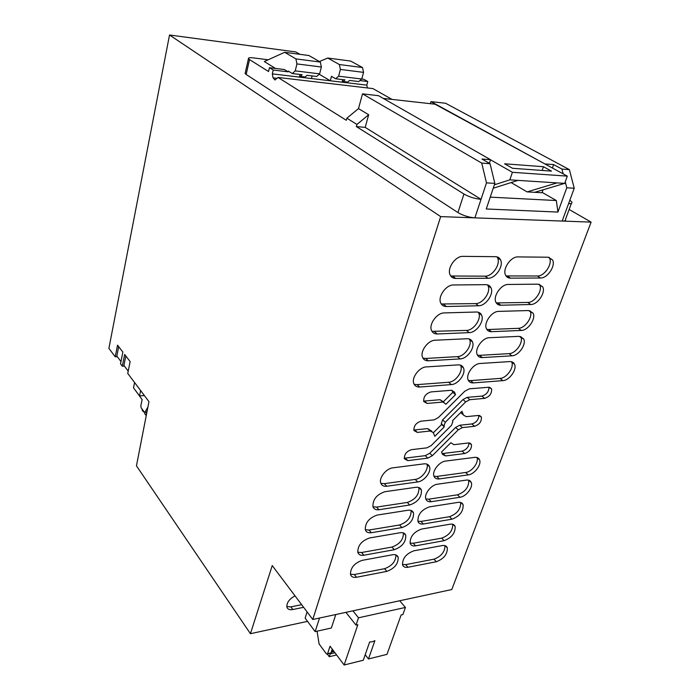 <?xml version="1.0" encoding="UTF-8"?>
<svg xmlns="http://www.w3.org/2000/svg" width="700" height="700" viewBox="0 0 700 700"><rect width="100%" height="100%" fill="white"/><g stroke="black" fill="none" stroke-linecap="round" stroke-linejoin="round"><path stroke-width="1.05" d="M120.523 363.834L122.308 366.214L124.67 354.463L130.148 361.594L127.741 373.424L148.969 401.66L136.447 465.815L250.425 633.692L272.239 565.574L312.786 619.483L440.668 216.606L169.523 35L108.894 348.373L115.237 356.808L117.53 345.161L122.867 352.118L120.523 363.834M117.32 356.711L115.237 356.808M124.407 366.1L122.308 366.214M299.933 54.329L295.794 51.94L169.523 35M312.786 619.483L451.798 589.531L591.106 222.119L569.144 209.457M591.106 222.119L440.668 216.606M307.527 621.364L250.425 633.692M295.015 595.858C289.31 598.999 286.598 602.718 286.877 607.023C287.604 609.262 289.564 610.102 292.766 609.543L303.625 607.303M445.349 545.764L447.309 547.811C446.556 545.913 444.876 545.169 442.277 545.571L413.822 550.821C406.166 553.709 402.404 558.372 402.544 564.812C403.34 566.913 405.16 567.726 408.004 567.254L436.345 561.741L433.965 559.186C441.21 556.439 444.885 551.924 444.999 545.641M447.309 547.811C447.536 554.146 443.879 558.793 436.345 561.741M396.148 555.012L398.195 557.296C397.39 555.144 395.517 554.286 392.586 554.741L362.18 560.35C354.305 563.194 350.402 567.91 350.49 574.472C351.33 576.861 353.351 577.789 356.571 577.264L386.846 571.375L384.527 568.706C392.061 565.933 395.859 561.33 395.911 554.916M398.195 557.296C398.37 563.754 394.59 568.452 386.846 571.375M403.585 532.98L405.773 535.351C404.959 533.19 403.095 532.315 400.19 532.726L369.618 537.95C361.62 540.785 357.683 545.58 357.814 552.344C358.671 554.741 360.692 555.704 363.886 555.222L394.328 549.701L391.965 547.067C399.683 544.259 403.506 539.543 403.419 532.919M405.773 535.351C406 542.01 402.185 546.788 394.328 549.701M411.154 510.492L413.516 512.951C412.676 510.781 410.821 509.88 407.951 510.248L377.204 515.077C369.084 517.886 365.111 522.778 365.295 529.742C366.179 532.157 368.191 533.146 371.35 532.718L401.966 527.581L399.551 524.983C407.47 522.139 411.311 517.3 411.084 510.466M413.516 512.951C413.796 519.803 409.946 524.676 401.966 527.581M410.086 543.095L413.201 543.253L415.59 545.843C412.781 546.271 410.97 545.44 410.156 543.331C409.964 536.699 413.761 531.947 421.54 529.069L450.126 524.186C452.699 523.81 454.361 524.58 455.131 526.479C455.411 532.997 451.719 537.731 444.08 540.671L441.648 538.151C449.067 535.378 452.769 530.749 452.76 524.274M415.59 545.843L444.08 540.671M460.871 502.53L463.111 504.718C462.324 502.819 460.67 502.031 458.141 502.364L429.406 506.879C421.514 509.74 417.681 514.579 417.926 521.404C418.757 523.521 420.56 524.379 423.342 523.994L451.964 519.19L449.488 516.696C457.082 513.887 460.81 509.136 460.67 502.469M463.111 504.718C463.444 511.42 459.725 516.241 451.964 519.19M468.851 480.252L471.249 482.51C470.452 480.611 468.808 479.806 466.305 480.095L437.439 484.216C431.156 484.829 423.824 494.235 425.863 499.03C426.703 501.148 428.496 502.04 431.244 501.69L460.005 497.262L457.485 494.812C465.264 491.96 469.009 487.095 468.738 480.209M471.249 482.51C473.366 487.156 466.165 496.58 460.005 497.262M421.409 490.079C420.551 487.9 418.705 486.972 415.87 487.296L384.956 491.706C376.705 494.506 372.706 499.494 372.942 506.669C373.844 509.093 375.856 510.116 378.98 509.731L409.762 504.989L407.304 502.434C415.398 499.564 419.265 494.602 418.906 487.559L421.409 490.079C421.75 497.131 417.865 502.101 409.762 504.989M380.826 483.298L384.3 483.665L386.767 486.246C383.679 486.588 381.675 485.537 380.756 483.096C378.7 477.907 386.251 468.396 392.884 467.836L423.964 463.855C426.764 463.575 428.601 464.529 429.476 466.707C431.62 471.73 424.226 481.294 417.725 481.933L415.214 479.412C421.706 478.791 429.074 469.254 426.921 464.231L426.877 464.109M386.767 486.246L417.725 481.933M433.974 476.245L436.783 476.446L439.32 478.923C436.608 479.229 434.822 478.319 433.965 476.201C431.812 471.275 439.276 461.606 445.637 461.081L474.644 457.371C477.102 457.117 478.739 457.94 479.552 459.839C481.775 464.599 474.451 474.302 468.221 474.889L465.649 472.483C471.852 471.905 479.141 462.28 476.954 457.494M439.32 478.923L468.221 474.889M441.534 452.016L450.844 442.724L453.88 444.684L468.501 442.96L471.468 444.5C471.756 448.823 469.49 451.832 464.677 453.539L445.602 455.919L442.566 454.431L441.534 452.016M432.346 455.691L427.858 458.124L407.811 460.617L404.399 458.798C404.162 454.352 406.534 451.308 411.512 449.662L426.983 447.842L431.2 445.567L451.517 425.294L452.865 421.523L452.532 420.7L461.965 411.285L463.47 415.135L466.279 416.666L478.459 415.459L481.399 417.025C481.731 421.505 479.448 424.594 474.539 426.3L462.376 427.595L458.255 429.817L432.346 455.691L429.765 453.233L455.604 427.438L459.725 425.224L462.376 427.595M434.822 436.31L433.204 432.521L430.246 431.016L417.34 432.399L413.945 430.526C413.665 425.915 416.062 422.791 421.129 421.155L434.07 419.869L438.34 417.602L464.826 391.195L469.332 388.824L488.661 387.266L491.566 388.868C491.951 393.514 489.641 396.681 484.636 398.379L469.884 399.674L465.71 401.887L445.287 422.266L443.94 426.029L444.29 426.869L434.822 436.31M442.733 402.071L427.105 403.445L423.736 401.529C423.404 396.743 425.819 393.54 430.999 391.912L451.343 390.276L454.475 392.044L455.508 394.695L445.909 404.259L440.046 399.7L424.445 401.047L427.105 403.445M460.705 365.68L463.479 367.964C462.534 365.803 460.749 364.779 458.133 364.875L426.37 366.905C419.335 367.001 411.25 377.755 413.805 383.565C414.811 386.015 416.771 387.17 419.703 387.021L451.325 384.589L448.604 382.27C455.481 382.078 463.374 371.297 460.705 365.68L460.451 365.137M463.479 367.964C466.139 373.581 458.22 384.396 451.325 384.589M469.621 339.649L472.448 341.871C471.485 339.727 469.726 338.686 467.154 338.739L435.225 340.217C428.076 340.183 419.842 351.295 422.555 357.289C423.579 359.73 425.521 360.894 428.4 360.797L460.198 358.899L457.415 356.632C464.406 356.571 472.439 345.415 469.621 339.649L469.289 338.984M472.448 341.871C475.256 347.646 467.198 358.829 460.198 358.899M477.452 355.127L479.526 355.346L482.335 357.578C479.85 357.674 478.135 356.676 477.199 354.594C474.399 348.967 482.536 337.662 489.379 337.715L519.059 336.341L523.714 339.01C526.584 344.435 518.604 355.766 511.91 355.81L509.066 353.631C515.751 353.596 523.705 342.291 520.826 336.875L520.625 336.473M482.335 357.578L511.91 355.81M473.358 382.9L502.801 380.642C509.39 380.476 517.239 369.512 514.509 364.227C513.642 362.373 512.067 361.498 509.793 361.585L480.244 363.475C473.506 363.545 465.517 374.483 468.16 379.96C469.088 382.06 470.82 383.04 473.358 382.9L470.61 380.616L500.019 378.411C506.599 378.254 514.413 367.316 511.683 362.04L511.534 361.725M478.721 313.014L481.617 315.175C480.637 313.058 478.896 311.999 476.385 312.007L444.29 312.918C437.019 312.734 428.636 324.24 431.506 330.409C432.547 332.832 434.481 334.023 437.299 333.97L469.262 332.631L466.419 330.418C473.524 330.496 481.714 318.946 478.721 313.014L478.319 312.244M481.617 315.175C484.593 321.116 476.376 332.692 469.262 332.631M486.754 329.315L488.644 329.516L491.514 331.695C489.081 331.739 487.384 330.733 486.43 328.676C483.472 322.892 491.767 311.185 498.715 311.386L528.517 310.546L533.12 313.233C536.148 318.797 528.01 330.531 521.22 330.444L518.324 328.317C525.105 328.414 533.207 316.715 530.171 311.15L529.909 310.669M491.514 331.695L521.22 330.444M488.031 285.757L490.989 287.858C490 285.757 488.276 284.699 485.826 284.664L453.565 284.97C446.171 284.629 437.623 296.564 440.676 302.908C441.735 305.322 443.651 306.521 446.408 306.521L478.546 305.76L475.633 303.608C482.86 303.826 491.199 291.856 488.031 285.757L487.541 284.874M490.989 287.858C494.148 293.965 485.774 305.97 478.546 305.76M539.709 284.856L542.719 286.877L538.195 284.174L508.261 284.454C501.2 284.113 492.756 296.24 495.88 302.181C496.851 304.22 498.523 305.235 500.894 305.226L530.74 304.509L527.774 302.444C534.66 302.68 542.92 290.561 539.709 284.856L539.394 284.279M542.719 286.877C545.921 292.582 537.635 304.736 530.74 304.509M549.465 257.959L552.536 259.919L548.091 257.215L518.026 256.909C510.851 256.401 502.241 268.993 505.549 275.091C506.529 277.104 508.183 278.119 510.492 278.154L540.461 278.005L537.434 275.993C544.434 276.386 552.851 263.812 549.465 257.959L549.071 257.303M552.536 259.919C555.914 265.773 547.47 278.381 540.461 278.005M497.551 257.863L500.57 259.892C499.564 257.828 497.875 256.76 495.486 256.681L463.059 256.358C455.534 255.85 446.828 268.24 450.065 274.776C451.15 277.165 453.031 278.381 455.735 278.425L488.031 278.267L485.065 276.176C492.406 276.561 500.911 264.127 497.551 257.863L496.974 256.865M500.57 259.892C503.921 266.166 495.381 278.635 488.031 278.267M286.79 606.559L290.911 606.883L301.656 604.686M402.456 564.506L405.65 564.637L433.965 559.186M350.429 574.254L354.287 574.525L384.527 568.706M357.779 552.221L361.559 552.519L391.965 547.067M365.286 529.725L368.979 530.049L399.551 524.983M413.201 543.253L441.648 538.151M417.882 521.264L420.901 521.439L449.488 516.696M425.845 498.977L428.759 499.179L457.485 494.812M372.969 506.756L376.565 507.106L407.304 502.434M384.3 483.665L415.214 479.412M436.783 476.446L465.649 472.483M442.164 453.504L443.021 453.486L445.602 455.919M464.677 453.539L462.07 451.15L443.021 453.486M462.07 451.15C466.314 449.829 468.633 447.09 469.035 442.934M474.539 426.3L471.87 423.955L459.725 425.224M471.87 423.955C476.262 422.608 478.599 419.764 478.896 415.441M460.696 412.554L462.455 414.251M404.241 458.124L405.274 458.115L407.811 460.617M427.858 458.124L425.294 455.656L405.274 458.115M425.294 455.656L429.765 453.233M444.29 426.869L441.648 424.48L433.317 432.784M484.636 398.379L481.906 396.095L467.171 397.364L463.006 399.56L442.636 419.877L441.297 423.631L441.648 424.48M481.906 396.095C486.448 394.713 488.81 391.773 488.994 387.257M413.787 429.94L414.741 429.94L417.34 432.399M431.734 431.156L427.63 428.592L414.741 429.94M443.949 402.159L440.046 399.7M455.508 394.695L452.795 392.359L443.424 401.695M451.972 390.276L452.795 392.359M423.596 401.039L424.445 401.047M414.111 384.256L417.016 384.632L448.604 382.27M422.94 358.102L425.661 358.47L457.415 356.632M479.526 355.346L509.066 353.631M468.361 380.398L470.61 380.616M431.979 331.354L466.419 330.418M488.644 329.516L518.324 328.317M441.236 303.993L475.633 303.608M496.282 302.916L527.774 302.444M506.03 275.931L537.434 275.993M450.73 275.984L485.065 276.176M118.685 346.666L116.83 356.055L120.977 361.559M128.205 371.131L123.918 365.444L125.825 355.967M569.852 200.2L571.865 202.072C572.39 203.227 571.296 203.761 568.575 203.665L562.188 221.06L474.889 217.857C468.764 217.341 463.111 215.574 457.94 212.555L246.155 74.445L245.123 73.465L248.465 58.634L249.515 59.587L246.155 74.445M245.263 72.853L245.123 73.465M562.188 221.06C564.9 221.112 566.011 220.535 565.512 219.336L571.392 203.367M249.515 59.587L268.564 71.531L269.456 67.699L273.219 70.035L272.309 73.876L273.088 77.866L274.969 80.001L278.014 77.455L346.308 120.278L346.876 118.186L356.93 124.46L356.352 126.569L365.181 127.383L481.031 199.325L474.889 217.857M489.37 163.31L490.56 159.714L481.968 159.04L490.07 163.713L494.847 183.383L486.491 182.875L481.031 199.325C474.88 198.739 469.184 196.971 463.942 194.023L356.352 126.569M490.56 159.714L378.481 95.672L362.504 93.861L358.488 108.605L368.681 114.747L365.181 127.383M346.876 118.186L358.488 108.605M278.014 77.455L372.899 88.585L391.991 99.4M542.15 192.386L556.343 200.541L490.245 197.138M272.309 73.876L330.33 80.789L319.2 74.244M312.104 75.924L311.447 78.54M273.219 70.035L288.129 71.846L288.312 71.076L292.355 73.544L302.172 74.725L300.344 76.396L305.2 76.983L307.046 75.311L316.689 76.475L319.629 73.859L321.37 67.016L296.931 63.919L295.916 58.887L320.338 62.055L308.884 55.519L284.672 52.299L264.303 61.539L275.502 68.442M288.129 71.846L284.322 69.519L269.456 67.699M268.188 59.771L253.251 57.873C249.804 57.479 248.211 57.733 248.465 58.634M556.343 200.541L557.935 212.074L486.273 208.985L494.847 183.383M565.241 181.843L566.781 187.784L557.935 212.074M563.168 173.871L561.925 169.076L569.38 169.627L574.245 188.239L566.781 187.784M552.405 168.018L553.621 164.596L561.925 169.076M569.38 169.627L445.594 103.259L430.973 101.605L430.351 103.679M319.41 61.521L327.749 58.03L350.717 61.084L362.504 67.532L339.36 64.531L340.392 69.431L363.554 72.371L362.504 67.532M284.672 52.299L295.916 58.887M327.749 58.03L339.36 64.531M320.338 62.055L321.37 67.016M319.629 73.859L295.234 70.875L296.931 63.919M363.554 72.371L361.76 79.021L358.733 81.55L349.58 80.447L347.672 82.058L343.07 81.506L344.96 79.888L335.65 78.767L331.476 76.344L330.33 80.789L366.8 85.129L367.789 81.515L363.764 79.257L338.634 76.195L335.65 78.767M340.392 69.431L338.634 76.195M295.234 70.875L292.355 73.544M300.011 74.462L299.574 76.212L300.344 76.396M342.72 79.616L342.274 81.322L343.07 81.506M367.789 81.515L359.922 80.561M490.07 163.713L481.722 163.091L486.491 182.875M568.575 203.665L574.245 188.239M545.65 164.343L430.973 101.605M553.621 164.596L545.773 163.984M362.504 93.861L481.722 163.091M356.93 124.46L368.681 114.747M366.8 85.129L367.412 87.938M551.495 171.115L512.531 168.289L504.604 163.791L543.454 166.722L551.495 171.115M542.15 170.441L543.454 166.722M511.123 182.569L527.126 191.896L557.034 182.893L518.017 180.381L493.229 188.23M543.06 189.831L542.028 192.736L527.126 191.896M557.034 182.893L564.681 183.383L534.695 192.325M518.017 180.381L509.836 179.856L494.375 184.8M564.681 183.383L567.315 176.129L512.409 172.296L509.836 179.856M567.315 176.129L435.076 104.212L383.311 98.429M512.409 172.296L490.534 159.793M146.317 412.213L144.331 412.116L141.146 407.794L140.84 405.738L142.135 399.63L136.447 391.781M145.031 412.081L147.919 407.024M134.601 382.55L133.499 387.826L139.519 395.902L140.639 390.582M144.384 395.561L139.519 395.902M136.124 391.344L136.412 391.947M146.676 411.95L147.105 411.197M144.077 411.766L143.386 411.828L142.126 410.121L142.293 409.351M143.544 411.058L143.386 411.828M144.812 412.335L144.576 413.446L145.836 415.17L146.808 412.72M146.344 415.126L145.836 415.17M145.985 412.239L146.361 412.755M352.931 610.837L358.505 617.803L405.422 607.451L402.859 614.574L401.135 614.968L386.977 654.36L368.48 658.954L365.207 654.745M399.691 600.758L405.422 607.451M345.914 612.343L356.02 625.109L357.84 624.706L344.137 665L330.05 646.196L327.565 653.695L330.986 652.881L332.238 649.119M330.986 652.881L327.136 654.211L326.366 653.8L319.095 643.983L317.065 631.181M327.565 653.695L327.101 654.211M356.02 625.109L358.505 617.803M335.79 614.53L331.38 627.988L315.166 631.61L319.515 618.03M344.137 665L363.283 660.24L369.661 641.97L372.094 641.847L374.894 640.666L368.48 658.954M307.081 611.905L305.13 618.144L315.166 631.61M336.604 654.946L329.271 656.714L330.207 653.887L334.959 652.75M327.373 654.15L329.271 656.714M292.766 609.543L290.911 606.883M405.65 564.637L408.004 567.254M354.287 574.525L356.571 577.264M361.559 552.519L363.886 555.222M368.979 530.049L371.35 532.718M420.901 521.439L423.342 523.994M428.759 499.179L431.244 501.69M376.565 507.106L378.98 509.731M458.255 429.817L455.604 427.438M443.957 426.081L441.315 423.684M442.636 419.877L445.287 422.266M465.71 401.887L463.006 399.56M467.171 397.364L469.884 399.674M430.246 431.016L427.63 428.592M417.016 384.632L419.703 387.021M425.661 358.47L428.4 360.797M500.019 378.411L502.801 380.642M434.499 331.713L437.299 333.97M443.546 304.325L446.408 306.521M497.963 303.109L500.894 305.226M507.5 276.098L510.492 278.154M452.804 276.29L455.735 278.425M463.942 194.023L457.94 212.555M277.078 78.33L273.088 77.866M333.48 650.773L331.537 651.236M334.04 651.525L331.214 652.199M453.04 524.361L455.131 526.479M426.921 464.231L429.476 466.707M476.989 457.511L479.552 459.839M469.858 443.047L471.468 444.5M479.649 415.529L481.399 417.025M441.297 423.631L443.94 426.029M489.676 387.328L491.566 388.868M520.826 336.875L523.714 339.01M511.683 362.04L514.509 364.227M530.171 311.15L533.12 313.233M146.37 412.213L144.734 412.335"/></g></svg>
